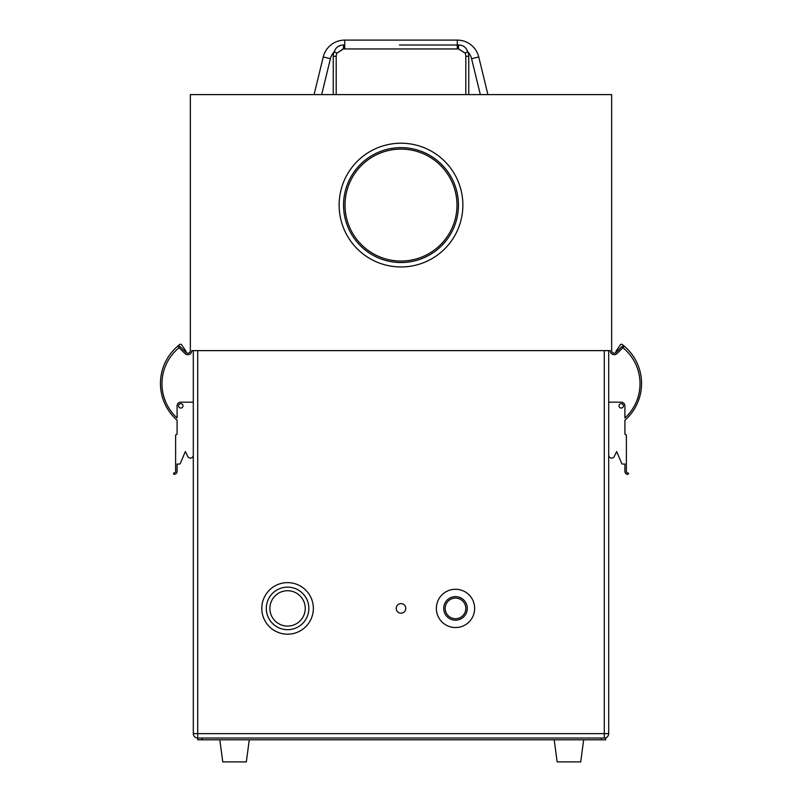 <?xml version="1.0" encoding="UTF-8"?>
<svg xmlns="http://www.w3.org/2000/svg" width="802" height="802" viewBox="0 0 802 802"><rect width="100%" height="100%" fill="white"/><g stroke="black" fill="none" stroke-linecap="round" stroke-linejoin="round"><path stroke-width="1.2" d="M321.672 94.606L330.404 58.716L323.246 56.972L314.093 94.606L323.246 56.972A22.095 22.095 0 0 1 344.71 40.1L457.29 40.1L457.29 45.012L458.523 44.982L457.29 45.012L458.523 44.982L458.453 48.942L343.547 48.942L336.92 53.092L343.346 48.942M458.503 48.942L465.08 53.092L458.644 48.942M405.451 48.942L457.29 48.942L405.451 48.942M330.404 58.716A14.727 14.727 0 0 1 334.274 51.799C335.797 47.358 338.865 45.092 343.477 44.982L344.71 45.012L343.477 44.982L344.71 45.012L344.71 40.1A22.095 22.095 0 0 0 323.246 56.972M337.732 46.737L340.649 45.313L337.732 46.737M343.487 48.942L336.92 53.092A7.368 7.368 0 0 0 336.188 56.3A7.368 7.368 0 0 1 336.92 53.092A7.368 7.368 0 0 0 336.188 56.3A7.368 7.368 0 0 1 336.92 53.092L343.547 48.942L342.414 49.022M190.355 94.606L611.645 94.606L611.645 350.624A2.576 2.576 0 0 0 616.046 352.449L622.282 346.213L623.445 347.126L617.209 353.361A4.05 4.05 0 0 1 610.172 350.624L191.828 350.624A4.05 4.05 0 0 1 184.791 353.361L178.555 347.126L179.718 346.213L185.954 352.449A2.576 2.576 0 0 0 190.355 350.624L190.355 94.606M179.107 347.677A46.456 46.456 0 0 0 177.092 418.002L177.092 405.862A3.679 3.679 0 0 1 180.781 402.183L193.302 402.183M193.302 455.145A2.947 2.947 0 0 1 187.919 456.819L185.362 451.556L180.229 463.596A0.732 0.732 0 0 1 179.558 464.047L177.092 464.047L177.092 471.416A2.947 2.947 0 0 1 174.144 474.363A0.752 0.752 0 0 1 174.144 472.889A1.474 1.474 0 0 0 175.618 471.416L175.618 435.326A0.732 0.732 0 0 1 176.36 434.584A0.732 0.732 0 0 0 177.092 433.852L177.092 420.238A48.922 48.922 0 0 1 179.999 344.349A1.474 1.474 0 0 1 181.773 344.91L186.034 351.386A0.732 0.732 0 0 1 185.874 352.369M178.565 405.862A2.206 2.206 0 0 0 180.781 408.068A2.206 2.206 0 0 0 182.986 405.862A2.206 2.206 0 0 0 180.781 403.647A2.206 2.206 0 0 0 178.565 405.862M623.435 405.862A2.206 2.206 0 0 1 621.219 408.068A2.206 2.206 0 0 1 619.014 405.862A2.206 2.206 0 0 1 621.219 403.647A2.206 2.206 0 0 1 623.435 405.862M608.698 455.145A2.947 2.947 0 0 0 614.081 456.819L616.638 451.556L621.771 463.596A0.732 0.732 0 0 0 622.442 464.047L624.908 464.047L624.908 471.416A2.947 2.947 0 0 0 627.856 474.363A0.752 0.752 0 0 0 627.856 472.889A1.474 1.474 0 0 1 626.382 471.416L626.382 435.326A0.732 0.732 0 0 0 625.64 434.584A0.732 0.732 0 0 1 624.908 433.852L624.908 420.238A48.922 48.922 0 0 0 622.001 344.349A1.474 1.474 0 0 0 620.227 344.91L615.966 351.386A0.732 0.732 0 0 0 616.126 352.369M608.698 402.183L621.219 402.183A3.679 3.679 0 0 1 624.908 405.862L624.908 418.002A46.456 46.456 0 0 0 622.893 347.677M608.698 350.624L608.698 733.619A4.421 4.421 0 0 1 604.287 738.04L605.751 738.04L605.751 739.805L601.34 739.805L601.34 738.04L604.287 738.04A4.421 4.421 0 0 0 608.698 733.619A4.421 4.421 0 0 1 604.287 738.04L604.287 733.619L608.698 733.619M601.34 738.04L197.713 738.04A4.421 4.421 0 0 1 193.302 733.619L193.302 350.624M202.134 738.04L202.134 739.805L197.713 739.805L197.713 738.04A4.421 4.421 0 0 1 193.302 733.619L604.287 733.619L604.287 350.624M396.208 608.407A4.792 4.792 0 0 1 401 603.615A4.792 4.792 0 0 1 405.792 608.407A4.792 4.792 0 0 1 401 613.199A4.792 4.792 0 0 1 396.208 608.407M202.134 739.805L601.34 739.805M249.272 739.805L246.324 761.9L222.755 761.9L219.818 739.805M583.655 739.805L580.718 761.9L557.149 761.9L554.202 739.805M287.577 582.633A25.774 25.774 0 0 1 313.351 608.407A25.774 25.774 0 0 1 287.577 634.182A25.774 25.774 0 0 1 261.793 608.407A25.774 25.774 0 0 1 287.577 582.633M287.577 587.134A21.273 21.273 0 0 0 266.304 608.407A21.273 21.273 0 0 0 287.577 629.68A21.273 21.273 0 0 0 308.85 608.407A21.273 21.273 0 0 0 287.577 587.134M287.577 626.081A17.674 17.674 0 0 1 269.893 608.407A17.674 17.674 0 0 1 287.577 590.733A17.674 17.674 0 0 1 305.251 608.407A17.674 17.674 0 0 1 287.577 626.081M455.506 627.555A19.148 19.148 0 0 1 436.358 608.407A19.148 19.148 0 0 1 455.506 589.259A19.148 19.148 0 0 1 474.654 608.407A19.148 19.148 0 0 1 455.506 627.555M455.506 596.618A11.789 11.789 0 0 0 443.717 608.407A11.789 11.789 0 0 0 455.506 620.187A11.789 11.789 0 0 0 467.285 608.407A11.789 11.789 0 0 0 455.506 596.618M455.506 598.091A10.316 10.316 0 0 1 465.812 608.407A10.316 10.316 0 0 1 455.506 618.723A10.316 10.316 0 0 1 445.19 608.407A10.316 10.316 0 0 1 455.506 598.091M456.98 205.081A55.98 55.98 0 0 0 401 149.102A55.98 55.98 0 0 0 345.02 205.081A55.98 55.98 0 0 0 401 261.061A55.98 55.98 0 0 0 456.98 205.081M343.547 205.081A57.453 57.453 0 0 1 401 147.638A57.453 57.453 0 0 1 458.453 205.081A57.453 57.453 0 0 1 401 262.535A57.453 57.453 0 0 1 343.547 205.081M339.136 205.081A61.864 61.864 0 0 1 401 143.217A61.864 61.864 0 0 1 462.864 205.081A61.864 61.864 0 0 1 401 266.956A61.864 61.864 0 0 1 339.136 205.081M468.759 94.606L468.759 56.3A10.316 10.316 0 0 0 467.726 51.799A14.727 14.727 0 0 1 471.596 58.716L478.754 56.972A22.095 22.095 0 0 0 457.29 40.1L457.29 40.1A22.095 22.095 0 0 1 478.754 56.972L487.907 94.606M458.513 47.879L458.453 48.942L465.08 53.092L458.453 48.942L457.29 48.942L457.29 45.012L399.436 45.012M465.812 94.606L465.812 56.3A7.368 7.368 0 0 0 465.08 53.092L467.726 51.799C466.203 47.358 463.135 45.082 458.523 44.982L458.453 48.942L457.29 48.942M458.834 44.982L461.391 45.333M344.71 45.012L344.71 48.942L343.547 48.942L343.477 44.982M336.92 53.092A7.368 7.368 0 0 0 336.188 56.3L333.241 56.3A10.316 10.316 0 0 1 334.274 51.799L336.92 53.092A7.368 7.368 0 0 0 336.188 56.3L336.188 94.606M197.713 350.624L197.713 738.04A4.421 4.421 0 0 1 193.302 733.619M471.596 58.716L480.328 94.606M468.759 56.3L465.812 56.3M333.241 94.606L333.241 56.3"/></g></svg>
